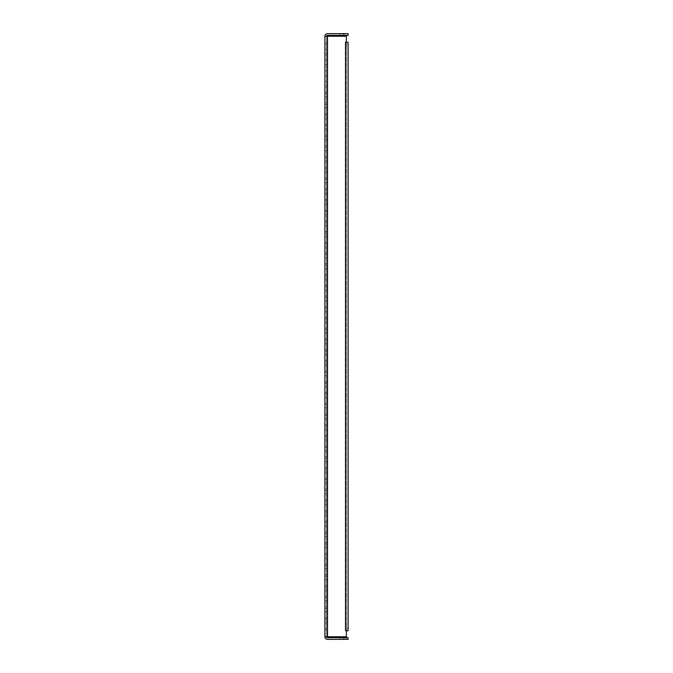 <?xml version="1.0" encoding="UTF-8"?>
<svg xmlns="http://www.w3.org/2000/svg" width="673" height="673" viewBox="0 0 673 673"><rect width="100%" height="100%" fill="white"/><g stroke="black" fill="none" stroke-linecap="round" stroke-linejoin="round"><path stroke-width="0.5" stroke-dasharray="3.37 2.52" d="M339.974 639.35L345.897 639.35L339.974 639.35L345.897 639.35L339.974 639.35L345.897 639.35L339.974 639.35L345.897 639.35L339.974 639.35L345.897 639.35L339.974 639.35L345.897 639.35L339.974 639.35L345.897 639.35L339.974 639.35L339.974 637.634L345.897 637.634L339.974 637.634L345.897 637.634L339.974 637.634L345.897 637.634L339.974 637.634L345.897 637.634L339.974 637.634L345.897 637.634L339.974 637.634L345.897 637.634L339.974 637.634L345.897 637.634L339.974 637.634L339.974 639.35L339.974 637.634M345.897 639.35L345.897 637.634M345.897 35.366L339.974 35.366L345.897 35.366L339.974 35.366L345.897 35.366L339.974 35.366L345.897 35.366L339.974 35.366L345.897 35.366L339.974 35.366L345.897 35.366L339.974 35.366L345.897 35.366L339.974 35.366L339.974 33.65L345.897 33.65L339.974 33.65L345.897 33.65L339.974 33.65L345.897 33.65L339.974 33.65L345.897 33.65L339.974 33.65L345.897 33.65L339.974 33.65L345.897 33.65L339.974 33.65L345.897 33.65L339.974 33.65L339.974 35.366L345.897 35.366L345.897 33.65M339.974 35.366L339.974 33.65M326.632 59.99L324.916 59.99L324.916 55.354L324.916 59.99L324.916 55.354L324.916 59.99L326.632 59.99L326.632 55.354L324.916 55.354L326.632 55.354L326.632 59.99M326.632 49.264L324.916 49.264L324.916 44.628L324.916 49.264L324.916 44.628L324.916 49.264L326.632 49.264L326.632 44.628L324.916 44.628L326.632 44.628L326.632 49.264M326.632 70.715L324.916 70.715L324.916 66.08L324.916 70.715L324.916 66.08L324.916 70.715L326.632 70.715L326.632 66.08L324.916 66.08L326.632 66.08L326.632 70.715M326.632 81.433L324.916 81.433L324.916 76.806L324.916 81.433L324.916 76.806L324.916 81.433L326.632 81.433L326.632 76.806L324.916 76.806L326.632 76.806L326.632 81.433M326.632 92.159L324.916 92.159L324.916 87.532L324.916 92.159L324.916 87.532L324.916 92.159L326.632 92.159L326.632 87.532L324.916 87.532L326.632 87.532L326.632 92.159M326.632 102.885L324.916 102.885L324.916 98.25L324.916 102.885L324.916 98.25L324.916 102.885L326.632 102.885L326.632 98.25L324.916 98.25L326.632 98.25L326.632 102.885M326.632 113.611L324.916 113.611L324.916 108.976L324.916 113.611L324.916 108.976L324.916 113.611L326.632 113.611L326.632 108.976L324.916 108.976L326.632 108.976L326.632 113.611M326.632 124.337L324.916 124.337L324.916 119.701L324.916 124.337L324.916 119.701L324.916 124.337L326.632 124.337L326.632 119.701L324.916 119.701L326.632 119.701L326.632 124.337M326.632 135.054L324.916 135.054L324.916 130.427L324.916 135.054L324.916 130.427L324.916 135.054L326.632 135.054L326.632 130.427L324.916 130.427L326.632 130.427L326.632 135.054M326.632 145.78L324.916 145.78L324.916 141.145L324.916 145.78L324.916 141.145L324.916 145.78L326.632 145.78L326.632 141.145L324.916 141.145L326.632 141.145L326.632 145.78M326.632 156.506L324.916 156.506L324.916 151.871L324.916 156.506L324.916 151.871L324.916 156.506L326.632 156.506L326.632 151.871L324.916 151.871L326.632 151.871L326.632 156.506M326.632 167.232L324.916 167.232L324.916 162.597L324.916 167.232L324.916 162.597L324.916 167.232L326.632 167.232L326.632 162.597L324.916 162.597L326.632 162.597L326.632 167.232M326.632 177.958L324.916 177.958L324.916 173.323L324.916 177.958L324.916 173.323L324.916 177.958L326.632 177.958L326.632 173.323L324.916 173.323L326.632 173.323L326.632 177.958M326.632 188.676L324.916 188.676L324.916 184.049L324.916 188.676L324.916 184.049L324.916 188.676L326.632 188.676L326.632 184.049L324.916 184.049L326.632 184.049L326.632 188.676M326.632 199.401L324.916 199.401L324.916 194.766L324.916 199.401L324.916 194.766L324.916 199.401L326.632 199.401L326.632 194.766L324.916 194.766L326.632 194.766L326.632 199.401M326.632 210.127L324.916 210.127L324.916 205.492L324.916 210.127L324.916 205.492L324.916 210.127L326.632 210.127L326.632 205.492L324.916 205.492L326.632 205.492L326.632 210.127M326.632 220.853L324.916 220.853L324.916 216.218L324.916 220.853L324.916 216.218L324.916 220.853L326.632 220.853L326.632 216.218L324.916 216.218L326.632 216.218L326.632 220.853M326.632 231.571L324.916 231.571L324.916 226.944L324.916 231.571L324.916 226.944L324.916 231.571L326.632 231.571L326.632 226.944L324.916 226.944L326.632 226.944L326.632 231.571M326.632 242.297L324.916 242.297L324.916 237.67L324.916 242.297L324.916 237.67L324.916 242.297L326.632 242.297L326.632 237.67L324.916 237.67L326.632 237.67L326.632 242.297M326.632 253.023L324.916 253.023L324.916 248.387L324.916 253.023L324.916 248.387L324.916 253.023L326.632 253.023L326.632 248.387L324.916 248.387L326.632 248.387L326.632 253.023M326.632 263.749L324.916 263.749L324.916 259.113L324.916 263.749L324.916 259.113L324.916 263.749L326.632 263.749L326.632 259.113L324.916 259.113L326.632 259.113L326.632 263.749M326.632 274.475L324.916 274.475L324.916 269.839L324.916 274.475L324.916 269.839L324.916 274.475L326.632 274.475L326.632 269.839L324.916 269.839L326.632 269.839L326.632 274.475M326.632 285.192L324.916 285.192L324.916 280.565L324.916 285.192L324.916 280.565L324.916 285.192L326.632 285.192L326.632 280.565L324.916 280.565L326.632 280.565L326.632 285.192M326.632 295.918L324.916 295.918L324.916 291.283L324.916 295.918L324.916 291.283L324.916 295.918L326.632 295.918L326.632 291.283L324.916 291.283L326.632 291.283L326.632 295.918M326.632 306.644L324.916 306.644L324.916 302.009L324.916 306.644L324.916 302.009L324.916 306.644L326.632 306.644L326.632 302.009L324.916 302.009L326.632 302.009L326.632 306.644M326.632 317.37L324.916 317.37L324.916 312.735L324.916 317.37L324.916 312.735L324.916 317.37L326.632 317.37L326.632 312.735L324.916 312.735L326.632 312.735L326.632 317.37M326.632 328.096L324.916 328.096L324.916 323.461L324.916 328.096L324.916 323.461L324.916 328.096L326.632 328.096L326.632 323.461L324.916 323.461L326.632 323.461L326.632 328.096M326.632 338.813L324.916 338.813L324.916 334.187L324.916 338.813L324.916 334.187L324.916 338.813L326.632 338.813L326.632 334.187L324.916 334.187L326.632 334.187L326.632 338.813M326.632 349.539L324.916 349.539L324.916 344.904L324.916 349.539L324.916 344.904L324.916 349.539L326.632 349.539L326.632 344.904L324.916 344.904L326.632 344.904L326.632 349.539M326.632 360.265L324.916 360.265L324.916 355.63L324.916 360.265L324.916 355.63L324.916 360.265L326.632 360.265L326.632 355.63L324.916 355.63L326.632 355.63L326.632 360.265M326.632 370.991L324.916 370.991L324.916 366.356L324.916 370.991L324.916 366.356L324.916 370.991L326.632 370.991L326.632 366.356L324.916 366.356L326.632 366.356L326.632 370.991M326.632 381.717L324.916 381.717L324.916 377.082L324.916 381.717L324.916 377.082L324.916 381.717L326.632 381.717L326.632 377.082L324.916 377.082L326.632 377.082L326.632 381.717M326.632 392.435L324.916 392.435L324.916 387.808L324.916 392.435L324.916 387.808L324.916 392.435L326.632 392.435L326.632 387.808L324.916 387.808L326.632 387.808L326.632 392.435M326.632 403.161L324.916 403.161L324.916 398.525L324.916 403.161L324.916 398.525L324.916 403.161L326.632 403.161L326.632 398.525L324.916 398.525L326.632 398.525L326.632 403.161M326.632 413.887L324.916 413.887L324.916 409.251L324.916 413.887L324.916 409.251L324.916 413.887L326.632 413.887L326.632 409.251L324.916 409.251L326.632 409.251L326.632 413.887M326.632 424.613L324.916 424.613L324.916 419.977L324.916 424.613L324.916 419.977L324.916 424.613L326.632 424.613L326.632 419.977L324.916 419.977L326.632 419.977L326.632 424.613M326.632 435.33L324.916 435.33L324.916 430.703L324.916 435.33L324.916 430.703L324.916 435.33L326.632 435.33L326.632 430.703L324.916 430.703L326.632 430.703L326.632 435.33M326.632 446.056L324.916 446.056L324.916 441.429L324.916 446.056L324.916 441.429L324.916 446.056L326.632 446.056L326.632 441.429L324.916 441.429L326.632 441.429L326.632 446.056M326.632 456.782L324.916 456.782L324.916 452.147L324.916 456.782L324.916 452.147L324.916 456.782L326.632 456.782L326.632 452.147L324.916 452.147L326.632 452.147L326.632 456.782M326.632 467.508L324.916 467.508L324.916 462.873L324.916 467.508L324.916 462.873L324.916 467.508L326.632 467.508L326.632 462.873L324.916 462.873L326.632 462.873L326.632 467.508M326.632 478.234L324.916 478.234L324.916 473.599L324.916 478.234L324.916 473.599L324.916 478.234L326.632 478.234L326.632 473.599L324.916 473.599L326.632 473.599L326.632 478.234M326.632 488.951L324.916 488.951L324.916 484.324L324.916 488.951L324.916 484.324L324.916 488.951L326.632 488.951L326.632 484.324L324.916 484.324L326.632 484.324L326.632 488.951M326.632 499.677L324.916 499.677L324.916 495.042L324.916 499.677L324.916 495.042L324.916 499.677L326.632 499.677L326.632 495.042L324.916 495.042L326.632 495.042L326.632 499.677M326.632 510.403L324.916 510.403L324.916 505.768L324.916 510.403L324.916 505.768L324.916 510.403L326.632 510.403L326.632 505.768L324.916 505.768L326.632 505.768L326.632 510.403M326.632 521.129L324.916 521.129L324.916 516.494L324.916 521.129L324.916 516.494L324.916 521.129L326.632 521.129L326.632 516.494L324.916 516.494L326.632 516.494L326.632 521.129M326.632 531.855L324.916 531.855L324.916 527.22L324.916 531.855L324.916 527.22L324.916 531.855L326.632 531.855L326.632 527.22L324.916 527.22L326.632 527.22L326.632 531.855M326.632 542.573L324.916 542.573L324.916 537.946L324.916 542.573L324.916 537.946L324.916 542.573L326.632 542.573L326.632 537.946L324.916 537.946L326.632 537.946L326.632 542.573M326.632 553.299L324.916 553.299L324.916 548.663L324.916 553.299L324.916 548.663L324.916 553.299L326.632 553.299L326.632 548.663L324.916 548.663L326.632 548.663L326.632 553.299M326.632 564.024L324.916 564.024L324.916 559.389L324.916 564.024L324.916 559.389L324.916 564.024L326.632 564.024L326.632 559.389L324.916 559.389L326.632 559.389L326.632 564.024M326.632 574.75L324.916 574.75L324.916 570.115L324.916 574.75L324.916 570.115L324.916 574.75L326.632 574.75L326.632 570.115L324.916 570.115L326.632 570.115L326.632 574.75M326.632 585.468L324.916 585.468L324.916 580.841L324.916 585.468L324.916 580.841L324.916 585.468L326.632 585.468L326.632 580.841L324.916 580.841L326.632 580.841L326.632 585.468M326.632 596.194L324.916 596.194L324.916 591.567L324.916 596.194L324.916 591.567L324.916 596.194L326.632 596.194L326.632 591.567L324.916 591.567L326.632 591.567L326.632 596.194M326.632 606.92L324.916 606.92L324.916 602.285L324.916 606.92L324.916 602.285L324.916 606.92L326.632 606.92L326.632 602.285L324.916 602.285L326.632 602.285L326.632 606.92M326.632 617.646L324.916 617.646L324.916 613.01L324.916 617.646L324.916 613.01L324.916 617.646L326.632 617.646L326.632 613.01L324.916 613.01L326.632 613.01L326.632 617.646M326.632 628.372L324.916 628.372L324.916 623.736L324.916 628.372L324.916 623.736L324.916 628.372L326.632 628.372L326.632 623.736L324.916 623.736L326.632 623.736L326.632 628.372M324.916 619.185L324.916 611.471L324.916 619.185L326.632 619.185L326.632 611.471L324.916 611.471L326.632 611.471L326.632 619.185L324.916 619.185M324.916 597.742L324.916 590.019L324.916 597.742L326.632 597.742L326.632 590.019L324.916 590.019L326.632 590.019L326.632 597.742L324.916 597.742M324.916 576.29L324.916 568.567L324.916 576.29L326.632 576.29L326.632 568.567L324.916 568.567L326.632 568.567L326.632 576.29L324.916 576.29M324.916 554.846L324.916 547.124L324.916 554.846L326.632 554.846L326.632 547.124L324.916 547.124L326.632 547.124L326.632 554.846L324.916 554.846M324.916 533.395L324.916 525.672L324.916 533.395L326.632 533.395L326.632 525.672L324.916 525.672L326.632 525.672L326.632 533.395L324.916 533.395M324.916 511.951L324.916 504.228L324.916 511.951L326.632 511.951L326.632 504.228L324.916 504.228L326.632 504.228L326.632 511.951L324.916 511.951M324.916 490.499L324.916 482.777L324.916 490.499L326.632 490.499L326.632 482.777L324.916 482.777L326.632 482.777L326.632 490.499L324.916 490.499M324.916 469.047L324.916 461.333L324.916 469.047L326.632 469.047L326.632 461.333L324.916 461.333L326.632 461.333L326.632 469.047L324.916 469.047M324.916 447.604L324.916 439.881L324.916 447.604L326.632 447.604L326.632 439.881L324.916 439.881L326.632 439.881L326.632 447.604L324.916 447.604M324.916 426.152L324.916 418.429L324.916 426.152L326.632 426.152L326.632 418.429L324.916 418.429L326.632 418.429L326.632 426.152L324.916 426.152M324.916 404.709L324.916 396.986L324.916 404.709L326.632 404.709L326.632 396.986L324.916 396.986L326.632 396.986L326.632 404.709L324.916 404.709M324.916 383.257L324.916 375.534L324.916 383.257L326.632 383.257L326.632 375.534L324.916 375.534L326.632 375.534L326.632 383.257L324.916 383.257M324.916 361.805L324.916 354.091L324.916 361.805L326.632 361.805L326.632 354.091L324.916 354.091L326.632 354.091L326.632 361.805L324.916 361.805M324.916 340.361L324.916 332.639L324.916 340.361L326.632 340.361L326.632 332.639L324.916 332.639L326.632 332.639L326.632 340.361L324.916 340.361M324.916 318.909L324.916 311.195L324.916 318.909L326.632 318.909L326.632 311.195L324.916 311.195L326.632 311.195L326.632 318.909L324.916 318.909M324.916 297.466L324.916 289.743L324.916 297.466L326.632 297.466L326.632 289.743L324.916 289.743L326.632 289.743L326.632 297.466L324.916 297.466M324.916 276.014L324.916 268.291L324.916 276.014L326.632 276.014L326.632 268.291L324.916 268.291L326.632 268.291L326.632 276.014L324.916 276.014M324.916 254.571L324.916 246.848L324.916 254.571L326.632 254.571L326.632 246.848L324.916 246.848L326.632 246.848L326.632 254.571L324.916 254.571M324.916 233.119L324.916 225.396L324.916 233.119L326.632 233.119L326.632 225.396L324.916 225.396L326.632 225.396L326.632 233.119L324.916 233.119M324.916 211.667L324.916 203.953L324.916 211.667L326.632 211.667L326.632 203.953L324.916 203.953L326.632 203.953L326.632 211.667L324.916 211.667M324.916 190.223L324.916 182.501L324.916 190.223L326.632 190.223L326.632 182.501L324.916 182.501L326.632 182.501L326.632 190.223L324.916 190.223M324.916 168.772L324.916 161.049L324.916 168.772L326.632 168.772L326.632 161.049L324.916 161.049L326.632 161.049L326.632 168.772L324.916 168.772M324.916 147.328L324.916 139.605L324.916 147.328L326.632 147.328L326.632 139.605L324.916 139.605L326.632 139.605L326.632 147.328L324.916 147.328M324.916 125.876L324.916 118.154L324.916 125.876L326.632 125.876L326.632 118.154L324.916 118.154L326.632 118.154L326.632 125.876L324.916 125.876M324.916 104.433L324.916 96.71L324.916 104.433L326.632 104.433L326.632 96.71L324.916 96.71L326.632 96.71L326.632 104.433L324.916 104.433M324.916 629.911L324.916 622.189L324.916 629.911L326.632 629.911L326.632 622.189L324.916 622.189L326.632 622.189L326.632 629.911L324.916 629.911M324.916 608.468L324.916 600.745L324.916 608.468L326.632 608.468L326.632 600.745L324.916 600.745L326.632 600.745L326.632 608.468L324.916 608.468M324.916 587.016L324.916 579.293L324.916 587.016L326.632 587.016L326.632 579.293L324.916 579.293L326.632 579.293L326.632 587.016L324.916 587.016M324.916 565.564L324.916 557.85L324.916 565.564L326.632 565.564L326.632 557.85L324.916 557.85L326.632 557.85L326.632 565.564L324.916 565.564M324.916 544.12L324.916 536.398L324.916 544.12L326.632 544.12L326.632 536.398L324.916 536.398L326.632 536.398L326.632 544.12L324.916 544.12M324.916 522.669L324.916 514.946L324.916 522.669L326.632 522.669L326.632 514.946L324.916 514.946L326.632 514.946L326.632 522.669L324.916 522.669M324.916 501.225L324.916 493.502L324.916 501.225L326.632 501.225L326.632 493.502L324.916 493.502L326.632 493.502L326.632 501.225L324.916 501.225M324.916 479.773L324.916 472.051L324.916 479.773L326.632 479.773L326.632 472.051L324.916 472.051L326.632 472.051L326.632 479.773L324.916 479.773M324.916 458.33L324.916 450.607L324.916 458.33L326.632 458.33L326.632 450.607L324.916 450.607L326.632 450.607L326.632 458.33L324.916 458.33M324.916 436.878L324.916 429.155L324.916 436.878L326.632 436.878L326.632 429.155L324.916 429.155L326.632 429.155L326.632 436.878L324.916 436.878M324.916 415.426L324.916 407.712L324.916 415.426L326.632 415.426L326.632 407.712L324.916 407.712L326.632 407.712L326.632 415.426L324.916 415.426M324.916 393.983L324.916 386.26L324.916 393.983L326.632 393.983L326.632 386.26L324.916 386.26L326.632 386.26L326.632 393.983L324.916 393.983M324.916 372.531L324.916 364.808L324.916 372.531L326.632 372.531L326.632 364.808L324.916 364.808L326.632 364.808L326.632 372.531L324.916 372.531M324.916 351.087L324.916 343.365L324.916 351.087L326.632 351.087L326.632 343.365L324.916 343.365L326.632 343.365L326.632 351.087L324.916 351.087M324.916 329.635L324.916 321.913L324.916 329.635L326.632 329.635L326.632 321.913L324.916 321.913L326.632 321.913L326.632 329.635L324.916 329.635M324.916 308.192L324.916 300.469L324.916 308.192L326.632 308.192L326.632 300.469L324.916 300.469L326.632 300.469L326.632 308.192L324.916 308.192M324.916 286.74L324.916 279.017L324.916 286.74L326.632 286.74L326.632 279.017L324.916 279.017L326.632 279.017L326.632 286.74L324.916 286.74M324.916 265.288L324.916 257.574L324.916 265.288L326.632 265.288L326.632 257.574L324.916 257.574L326.632 257.574L326.632 265.288L324.916 265.288M324.916 243.845L324.916 236.122L324.916 243.845L326.632 243.845L326.632 236.122L324.916 236.122L326.632 236.122L326.632 243.845L324.916 243.845M324.916 222.393L324.916 214.67L324.916 222.393L326.632 222.393L326.632 214.67L324.916 214.67L326.632 214.67L326.632 222.393L324.916 222.393M324.916 200.949L324.916 193.227L324.916 200.949L326.632 200.949L326.632 193.227L324.916 193.227L326.632 193.227L326.632 200.949L324.916 200.949M324.916 179.498L324.916 171.775L324.916 179.498L326.632 179.498L326.632 171.775L324.916 171.775L326.632 171.775L326.632 179.498L324.916 179.498M324.916 158.054L324.916 150.331L324.916 158.054L326.632 158.054L326.632 150.331L324.916 150.331L326.632 150.331L326.632 158.054L324.916 158.054M324.916 136.602L324.916 128.88L324.916 136.602L326.632 136.602L326.632 128.88L324.916 128.88L326.632 128.88L326.632 136.602L324.916 136.602M324.916 115.15L324.916 107.436L324.916 115.15L326.632 115.15L326.632 107.436L324.916 107.436L326.632 107.436L326.632 115.15L324.916 115.15M324.916 93.707L324.916 85.984L324.916 93.707L326.632 93.707L326.632 85.984L324.916 85.984L326.632 85.984L326.632 93.707L324.916 93.707M346.368 42.231L345.51 42.231L346.368 42.231L345.51 42.231L346.368 42.231L346.368 36.224L346.368 42.231L348.084 42.231L346.368 42.231L346.368 630.769L345.51 630.769L346.368 630.769L345.51 630.769L346.368 630.769L346.368 636.776L326.632 636.776L326.632 36.224L326.632 636.776L324.916 636.776L327.49 636.776L327.49 36.224L346.368 36.224L346.368 44.805L348.084 44.805L348.084 42.231L345.51 42.231L348.084 42.231L348.084 630.769L348.084 44.805L348.084 628.195L346.368 628.195L346.368 44.805L346.368 636.776L346.368 630.769L345.51 630.769L346.368 630.769L345.51 630.769L345.51 42.231L348.084 42.231L348.084 44.805L346.368 44.805L346.368 42.231L346.368 630.769L348.084 630.769L346.368 630.769L348.084 630.769L346.368 630.769L348.084 630.769L348.084 628.195L346.368 628.195L346.368 630.769M327.49 36.224L346.368 36.224L324.916 36.224L324.916 636.776L327.49 636.776L327.49 36.224L327.49 636.776M324.916 82.981L324.916 75.258L324.916 82.981L326.632 82.981L326.632 75.258L326.632 82.981L324.916 82.981M324.916 61.529L324.916 53.815L324.916 61.529L326.632 61.529L326.632 53.815L326.632 61.529L324.916 61.529M324.916 72.255L324.916 64.532L324.916 72.255L326.632 72.255L326.632 64.532L326.632 72.255L324.916 72.255M324.916 50.812L324.916 43.089L324.916 50.812L326.632 50.812L326.632 43.089L326.632 50.812L324.916 50.812M326.632 36.224L324.916 36.224A2.574 2.574 0 0 1 327.49 33.65L343.794 33.65L343.794 35.366L327.49 35.366A0.858 0.858 0 0 0 326.632 36.224L324.916 36.224M343.794 637.634L343.794 639.35L348.084 639.35L348.084 637.634L327.49 637.634A0.858 0.858 0 0 1 326.632 636.776M343.794 639.35L327.49 639.35A2.574 2.574 0 0 1 324.916 636.776M343.794 35.366L348.084 35.366L348.084 33.65L343.794 33.65M326.632 43.089L324.916 43.089L326.632 43.089M326.632 64.532L324.916 64.532L326.632 64.532M326.632 53.815L324.916 53.815L326.632 53.815M326.632 75.258L324.916 75.258L326.632 75.258M345.51 42.231L345.51 630.769L345.51 42.231"/><path stroke-width="1.01" d="M345.51 630.769L346.368 630.769L346.368 636.776L324.916 636.776L324.916 36.224L346.368 36.224L346.368 42.231L345.51 42.231L345.51 630.769M326.632 636.776A0.858 0.858 0 0 0 327.49 637.634L348.084 637.634L348.084 639.35L327.49 639.35A2.574 2.574 0 0 1 324.916 636.776M343.794 639.35L343.794 637.634M343.794 35.366L343.794 33.65L348.084 33.65L348.084 35.366L327.49 35.366A0.858 0.858 0 0 0 326.632 36.224M343.794 33.65L327.49 33.65A2.574 2.574 0 0 0 324.916 36.224M346.368 42.231L348.084 42.231L348.084 630.769L346.368 630.769M327.49 636.776L327.49 36.224"/></g></svg>
